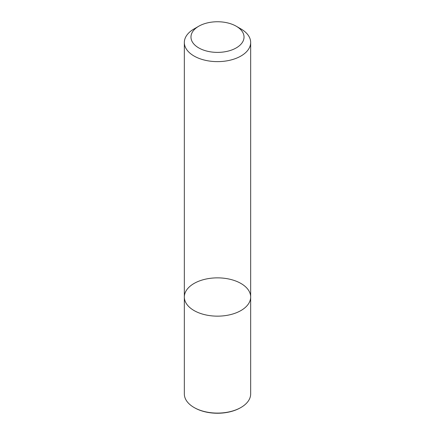 <?xml version="1.0" encoding="UTF-8"?>
<svg xmlns="http://www.w3.org/2000/svg" width="435" height="435" viewBox="0 0 435 435"><rect width="100%" height="100%" fill="white"/><g stroke="black" fill="none" stroke-linecap="round" stroke-linejoin="round"><path stroke-width="0.65" d="M240.952 310.546A33.163 19.145 180 0 1 204.809 314.695A33.163 19.145 180 0 1 184.337 297.007A33.163 19.145 180 0 1 217.5 277.862A33.163 19.145 180 0 1 250.663 297.007A33.163 19.145 180 0 1 240.952 310.546A33.163 19.145 180 0 1 204.809 314.695A33.163 19.145 180 0 1 184.337 297.007L184.337 393.947A33.163 19.145 -0 0 0 194.048 407.481A33.163 19.145 -0 0 0 194.048 407.486A33.163 19.145 -0 0 0 240.952 407.486A33.163 19.145 -0 0 0 240.952 407.481A33.163 19.145 -0 0 0 250.663 393.947L250.663 297.007A33.163 19.145 180 0 1 240.952 310.546M236.259 26.236L240.952 28.944A33.163 19.145 180 0 1 250.663 42.483A33.163 19.145 180 0 1 240.952 56.023A33.163 19.145 180 0 1 204.809 60.171A33.163 19.145 180 0 1 184.337 42.483A33.163 19.145 180 0 1 194.048 28.944L198.741 26.236A26.53 15.317 180 0 1 236.259 26.236A26.53 15.317 180 0 1 236.259 47.899A26.53 15.317 180 0 1 198.741 47.899A26.53 15.317 180 0 1 198.741 26.236M194.521 407.753L194.048 407.481L194.521 407.753A32.5 18.765 -0 0 0 240.479 407.753L240.952 407.481M184.337 42.483L184.337 297.007M250.663 42.483L250.663 297.007"/></g></svg>
